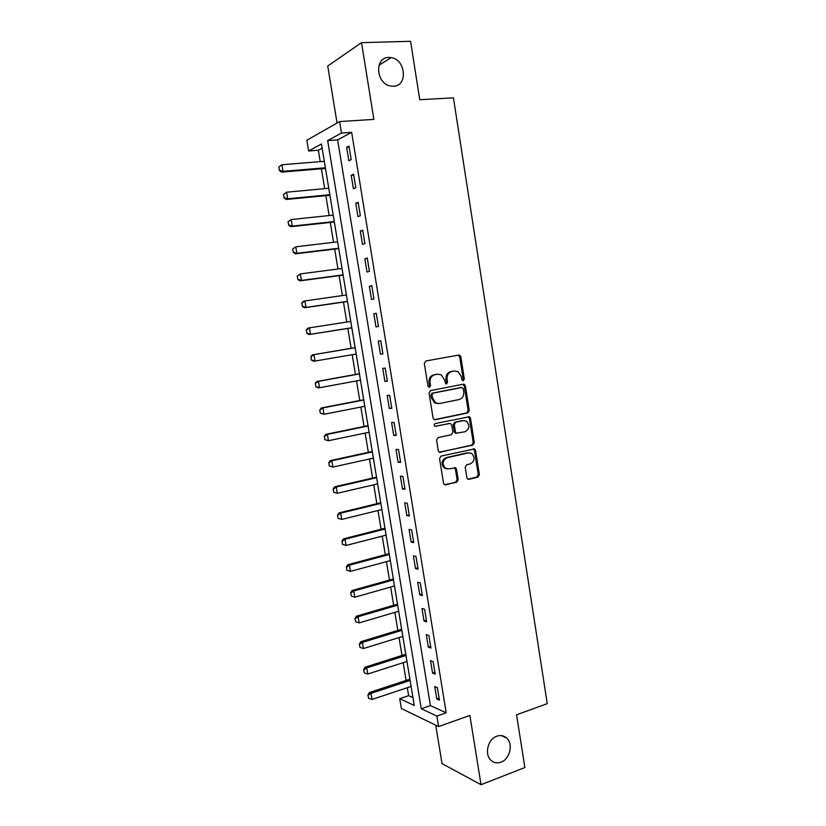<?xml version="1.0" encoding="UTF-8"?>
<svg xmlns="http://www.w3.org/2000/svg" width="826" height="826" viewBox="0 0 826 826"><rect width="100%" height="100%" fill="white"/><g stroke="black" fill="none" stroke-linecap="round" stroke-linejoin="round"><path stroke-width="1.24" d="M463.293 380.724L464.315 379.031L460.825 356.842L459.741 355.242L458.698 355.077L425.834 360.983L424.316 363.45L427.93 386.01L429.458 387.249L430.522 385.515L430.057 382.603C429.757 378.422 431.358 375.799 434.868 374.715L437.625 374.199L441.218 374.808L444.553 379.836L445.73 383.822L446.515 383.956L447.558 382.242L447.093 379.351C446.804 375.21 448.384 372.598 451.832 371.535L454.548 371.029L458.007 371.597L461.362 376.635L461.806 379.506L463.293 380.724M462.601 380.631L463.221 379.103L459.731 356.956L458.11 355.18M428.777 387.167L429.458 385.577L428.993 382.675L430.057 382.603M445.823 383.873L446.474 382.314L446.019 379.433L447.093 379.351M496.849 736.203C487.959 739.022 484.16 754.272 490.902 760.24C493.783 762.873 497.149 763.523 500.979 762.171C509.941 759.166 513.514 743.844 506.637 738.031C503.829 735.543 500.566 734.933 496.849 736.203M388.788 57.438C374.281 57.159 375.83 83.653 390.45 85.997L393.372 86.245C408.023 86.265 405.958 59.503 391.142 57.603L388.788 57.438M466.866 477.665L467.722 479.08L468.982 479.307L477.924 477.149L479.369 474.671L475.549 450.387L474.64 448.931L441.053 456.076L439.556 458.585L443.51 483.272L444.347 484.676L456.716 482.26L458.182 479.751L456.52 469.271L455.642 467.846L448.91 468.889L445.462 468.249C441.92 463.954 442.468 460.454 447.124 457.728L468.445 452.865L471.667 453.433C475.28 457.645 474.785 461.135 470.19 463.923L466.669 464.739L465.214 467.227L466.866 477.665M436.892 716.09L438.606 726.56L401.364 708.512L399.722 698.651L414.249 705.466L321.448 143.982L308.635 150.982L306.849 140.244L339.61 121.567L341.489 133.038L327.664 140.585L421.27 708.76L436.892 716.09L446.205 712.828L351.659 132.336L341.489 133.038M339.61 121.567L373.879 119.388L361.52 42.663L410.574 41.3L419.763 99.709L453.433 97.84L547.246 703.659L516.57 714.81L524.871 767.54L481.031 784.7L469.87 715.44L438.606 726.56M467.815 412.917L469.261 410.47L465.41 385.949L464.377 384.4L463.293 384.214L430.563 390.584L429.055 393.052L433.051 417.997L434.001 419.494L435.23 419.722L467.815 412.917L466.711 412.938L468.156 410.491L464.305 386.01L462.87 384.296M470.49 418.245L474.33 442.653L472.885 445.111L439.184 452.163L438.296 450.717L436.593 440.113L438.09 437.604L451.399 434.713L452.875 432.235L451.76 425.235L450.81 423.748L449.612 423.531L434.879 426.309C433.887 425.173 434.022 424.244 435.271 423.521L469.529 416.748L470.49 418.245L469.385 418.255L473.215 442.622L474.33 442.653M435.725 725.166L442.024 763.616L481.031 784.7M361.52 42.663L327.726 66.018L337.06 123.012M351.659 132.336L337.627 139.873L430.418 705.611L446.205 712.828M346.631 147.276L348.83 160.75L351.195 159.594L348.985 146.068L346.631 147.276L349.15 147.09M351.205 175.319L353.404 188.731L355.779 187.709L353.58 174.224L351.205 175.319L353.724 175.091M355.769 203.237L357.957 216.598L360.353 215.7L358.154 202.277L355.769 203.237L358.277 202.979M360.312 231.043L362.49 244.351L364.896 243.567L362.717 230.206L360.312 231.043L362.81 230.753M364.844 258.734L367.002 271.981L369.428 271.32L367.26 258.022L364.844 258.734L367.322 258.414M369.346 286.312L371.504 299.497L373.941 298.971L371.783 285.713L369.346 286.312L371.814 285.961M373.837 313.766L375.985 326.91L378.432 326.487L376.284 313.291L373.837 313.766L376.295 313.384M378.308 341.117L380.445 354.199L382.913 353.9L380.765 340.756L378.308 341.117M382.758 368.344L384.885 381.375L387.363 381.199L385.226 368.107L382.758 368.344M387.188 395.468L389.304 408.447L391.803 408.385L389.676 395.344L387.188 395.468M391.596 422.478L393.713 435.395L396.222 435.457L394.105 422.468L391.596 422.478M395.995 449.375L398.101 462.24L400.62 462.415L398.514 449.489L395.995 449.375M400.373 476.158L402.469 488.982L405.008 489.26L402.902 476.385L400.373 476.158M404.73 502.838L406.826 515.6L409.366 516.002L407.28 503.179L404.73 502.838M409.076 529.404L411.152 542.114L413.712 542.63L411.627 529.858L409.076 529.404M413.403 555.867L415.468 568.525L418.049 569.145L415.974 556.435L413.403 555.867M417.708 582.216L419.763 594.823L422.354 595.556L420.289 582.898L417.708 582.216M421.993 608.463L424.048 621.018L426.65 621.864L424.595 609.247L421.993 608.463M426.268 634.595L428.312 647.109L430.924 648.059L428.88 635.504L426.268 634.595M430.522 660.635L432.556 673.087L435.188 674.15L433.144 661.636L430.522 660.635M434.755 686.561L436.789 698.972L439.422 700.138L437.388 687.676L434.755 686.561M322.15 148.195L318.33 150.249L320.209 161.638M321.386 168.762L324.68 188.638M325.836 195.638L329.14 215.534M330.276 222.4L333.57 242.328M334.685 249.06L337.989 268.997M339.083 275.616L342.387 295.574M343.461 302.058L346.775 322.037M347.829 328.397L351.133 348.345M352.175 354.705L355.459 374.508M356.522 380.931L359.775 400.558M360.848 407.063L364.07 426.505M365.154 433.082L368.344 452.349M369.449 458.998L372.609 478.099M373.724 484.81L376.863 503.736M377.978 510.52L381.085 529.28M382.221 536.136L385.298 554.721M386.444 561.649L389.5 580.069M390.657 587.059L393.672 605.313M394.849 612.365L397.843 630.455M399.02 637.579L401.983 655.503M403.181 662.689L406.113 680.459M407.321 687.707L408.633 695.657L412.948 697.629M408.633 695.657L399.722 698.651M318.33 150.249L308.635 150.982M337.627 139.873L327.664 140.585M430.418 705.611L421.27 708.76M380.445 354.199L382.892 353.776M384.885 381.375L387.322 380.92M389.304 408.447L391.73 407.961M393.713 435.395L396.129 434.889M398.101 462.24L400.507 461.703M402.469 488.982L404.864 488.403M406.826 515.6L409.211 515.001M411.152 542.114L413.527 541.495M415.468 568.525L417.832 567.875M419.763 594.823L422.127 594.142M424.048 621.018L426.392 620.305M428.312 647.109L430.645 646.366M432.556 673.087L434.889 672.323M436.789 698.972L439.102 698.177M446.019 379.433C445.73 375.293 447.3 372.691 450.748 371.628L453.464 371.122M428.993 382.675C428.694 378.494 430.305 375.871 433.805 374.798L436.562 374.281M434.393 419.68L466.711 412.938M463.262 388.736L461.786 387.518L433.072 393.145L432.019 394.88L432.504 397.946L435.663 402.84L439.463 403.522L459.06 399.567C462.477 398.462 464.036 395.86 463.737 391.751L463.262 388.736M460.991 387.559L461.786 387.518M438.059 403.604L434.6 402.871L431.451 397.987L430.955 394.921L432.008 393.197L460.681 387.58M439.504 452.328L471.77 445.08L473.215 442.622M449.199 423.531L435.023 426.392M465.017 431.75C469.695 428.942 470.149 425.411 466.36 421.167L463.262 420.64L455.766 422.231L454.29 424.698L455.394 431.688L456.334 433.165L465.017 431.75M456.437 433.361L455.24 433.144L454.31 431.668L453.206 424.698L454.672 422.231L462.168 420.64M469.385 418.255L468.105 416.614M469.013 452.772L468.445 452.865M447.072 468.92L444.388 468.166C440.847 463.882 441.394 460.381 446.05 457.666L467.34 452.813M445.668 484.924L455.622 482.167L457.088 479.658L455.425 469.189L454.3 467.63M467.929 479.194L476.808 477.056L478.254 474.589L474.434 450.346L473.288 448.766M278.754 167.069L279.549 170.239L278.754 167.069L281.945 164.746L283.06 171.343L281.604 172.118L325.496 168.463M279.549 170.239L283.06 171.343L325.382 167.781M324.308 161.307L281.945 164.746L278.992 166.935M279.312 170.373L281.604 172.118M283.38 194.513L284.175 197.682L283.38 194.513L286.581 192.21L287.685 198.777L286.219 199.469L329.925 195.287M284.175 197.682L287.685 198.777L329.832 194.709M328.769 188.256L286.581 192.21L283.628 194.389M283.938 197.796L286.219 199.469M287.995 221.833L288.79 225.002L287.995 221.833L291.186 219.561L292.29 226.107L290.814 226.706L334.344 222.008M288.79 225.002L292.29 226.107L334.272 221.533M333.208 215.111L291.186 219.561L288.243 221.729M288.542 225.106L290.814 226.706M292.59 249.049L293.385 252.219L292.59 249.049L295.77 246.798L296.875 253.314L295.388 253.84L338.743 248.616M293.385 252.219L296.875 253.314L338.681 248.244M337.627 241.842L295.77 246.798L292.838 248.956M293.137 252.302L295.388 253.84M297.164 276.152L297.959 279.322L297.164 276.152L300.344 273.922L301.438 280.417L299.941 280.85L343.12 275.12M297.959 279.322L301.438 280.417L343.079 274.851M342.026 268.471L300.344 273.922L297.412 276.08M297.711 279.394L299.941 280.85M301.717 303.142L302.512 306.312L301.717 303.142L303.39 301.314L304.897 300.943L305.992 307.406L304.474 307.757L347.488 301.521M302.512 306.312L305.992 307.406L347.457 301.345M346.404 294.996L304.897 300.943L301.965 303.08M302.264 306.374L304.474 307.757M306.25 330.028L307.045 333.198L306.25 330.028L307.912 328.139L309.43 327.85L310.514 334.282L308.996 334.561L351.835 327.808M307.045 333.198L310.514 334.282L351.824 327.736M350.771 321.417L309.43 327.85L306.508 329.977M306.797 333.239L308.996 334.561M355.108 347.632L312.414 354.85L313.942 354.643L315.026 361.055L356.161 354.024M311.567 359.971L315.026 361.055L313.498 361.241L311.309 360.002L311.02 356.76L311.309 360.002M355.118 347.725L313.942 354.643L311.02 356.76M310.772 356.791L312.414 354.85M359.424 373.744L316.905 381.457L318.444 381.333L319.517 387.724L360.487 380.208M316.059 386.63L319.517 387.724L317.979 387.828L315.811 386.651L315.274 383.46L315.811 386.651M359.455 373.93L318.444 381.333L315.522 383.44M315.274 383.46L316.905 381.457M363.719 399.753L321.376 407.951L322.925 407.91L323.988 414.27L364.803 406.289M320.54 413.186L323.988 414.27L320.292 413.196L319.755 410.016L320.292 413.196M363.77 400.032L322.925 407.91L320.013 410.006M319.755 410.016L321.376 407.951M368.004 425.648L325.826 434.352L327.385 434.383L328.449 440.723L369.098 432.256M325.01 439.639L328.449 440.723L324.752 439.628L324.473 436.469L324.752 439.628M368.066 426.03L327.385 434.383L324.473 436.469M324.215 436.458L325.826 434.352M372.268 451.45L330.255 460.629L331.825 460.753L332.888 467.062L373.373 458.131M329.45 465.978L332.888 467.062L329.192 465.957L328.924 462.828L329.192 465.957M372.34 451.936L331.825 460.753L328.924 462.828M328.655 462.808L330.255 460.629M376.511 477.149L334.664 486.813L336.244 487.01L337.307 493.298L377.627 483.902M333.88 492.213L337.307 493.298L333.621 492.182L333.353 489.075L333.621 492.182M376.604 477.727L336.244 487.01L333.353 489.075M333.084 489.044L334.664 486.813M380.745 502.755L339.063 512.894L340.653 513.163L341.706 519.42L381.87 509.57M338.288 518.346L341.706 519.42L338.02 518.305L337.493 515.176L338.02 518.305M380.858 503.416L340.653 513.163L337.762 515.217M337.493 515.176L339.063 512.894M384.957 528.248L343.44 538.862L345.041 539.213L346.094 545.449L386.093 535.134M342.676 544.375L346.094 545.449L342.418 544.313L342.15 541.257L342.418 544.313M385.081 529.012L345.041 539.213L342.15 541.257M341.892 541.195L343.44 538.862M389.16 553.647L347.808 564.726L349.419 565.16L350.461 571.365L390.306 560.606M347.054 570.301L350.461 571.365L346.786 570.219L346.528 567.194L346.786 570.219M389.294 554.494L349.419 565.16L346.528 567.194M346.259 567.121L347.808 564.726M393.341 578.954L352.144 590.497L353.765 590.993L354.808 597.188L394.498 585.964M350.616 592.934L351.411 596.114L350.616 592.934L352.144 590.497M393.496 579.893L353.765 590.993L350.885 593.027M354.808 597.188L351.411 596.114M397.502 604.147L356.471 616.155L358.102 616.733L359.145 622.897L398.669 611.24M354.963 618.653L355.748 621.833L354.963 618.653L356.471 616.155M397.667 605.179L358.102 616.733L355.232 618.746M359.145 622.897L355.748 621.833M401.653 629.257L360.786 641.719L362.428 642.37L363.461 648.503L402.83 636.402M359.279 644.27L360.074 647.439L359.279 644.27L360.786 641.719M401.839 630.372L362.428 642.37L359.558 644.373M363.461 648.503L360.074 647.439M405.783 654.254L365.082 667.181L366.723 667.904L367.756 674.016L406.981 661.471M363.585 669.772L364.38 672.953L363.585 669.772L365.082 667.181M405.979 655.462L366.723 667.904L363.863 669.896M367.756 674.016L364.38 672.953M409.902 679.168L369.356 692.539L371.008 693.334L372.041 699.426L411.1 686.447M367.88 695.193L368.664 698.362L367.88 695.193L369.356 692.539M410.119 680.459L371.008 693.334L368.148 695.327M372.041 699.426L368.664 698.362M463.221 379.103L464.315 379.031M429.458 385.577L430.522 385.515M446.474 382.314L447.558 382.242M450.748 371.628L451.832 371.535M433.805 374.798L434.868 374.715M459.731 356.956L460.825 356.842M434.579 419.722L435.23 419.722M464.305 386.01L465.41 385.949M468.156 410.491L469.261 410.47M432.008 393.197L433.072 393.145M430.955 394.921L432.019 394.88M431.451 397.987L432.504 397.946M471.77 445.08L472.885 445.111M439.597 452.369L440.464 452.411M448.539 423.531L449.612 423.531M454.672 422.231L455.766 422.231M453.206 424.698L454.29 424.698M454.31 431.668L455.394 431.688M446.05 457.666L447.124 457.728M455.425 469.189L456.52 469.271M457.088 479.658L458.182 479.751M455.622 482.167L456.716 482.26M474.434 450.346L475.549 450.387M478.254 474.589L479.369 474.671M476.808 477.056L477.924 477.149M467.991 479.225L468.982 479.307M378.979 65.264L391.142 57.603M501.258 735.584L506.637 738.031M458.647 355.356L459.741 355.242M463.283 384.462L464.377 384.4M434.6 402.871L435.663 402.84M455.24 433.144L456.334 433.165M468.425 416.758L469.529 416.748M444.388 468.166L445.462 468.249M454.558 467.774L455.642 467.846M473.525 448.89L474.64 448.931"/></g></svg>
